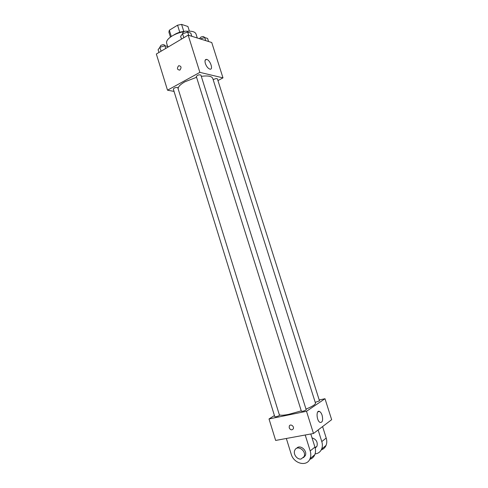 <?xml version="1.0" encoding="UTF-8"?>
<svg xmlns="http://www.w3.org/2000/svg" width="488" height="488" viewBox="0 0 488 488"><rect width="100%" height="100%" fill="white"/><g stroke="black" fill="none" stroke-linecap="round" stroke-linejoin="round"><path stroke-width="0.73" d="M183.781 31.421L181.579 24.4L187.917 26.498L189.381 31.147M171.294 36.496L169.336 30.207L168.897 32.104L170.452 37.082M169.336 30.207L177.565 25.199L181.579 24.4M179.773 32.245L177.565 25.199M173.35 35.276C176.619 33.044 180.395 31.732 184.665 31.342M183.952 31.622C179.584 32.452 175.649 33.898 172.136 35.966C167.957 38.595 166.121 41.01 166.634 43.206L167.652 46.476M197.28 37.997L196.017 34.001C195.133 31.818 192.083 30.896 186.861 31.232M174.039 91.402L167.512 90.195L156.343 54.022L188.167 35.142L211.743 42.517L222.986 77.867L217.947 80.557M196.566 77.293L184.989 81.752C180.34 84.393 178.065 86.754 178.157 88.847M305.994 409.109C312.436 406.437 315.596 404.442 315.474 403.131L212.756 78.403C211.768 76.165 207.943 75.475 201.294 76.335M167.512 90.195L199.879 72.37L222.986 77.867M315.236 402.368L319.488 400.843L217.416 78.879C216.861 78.385 215.708 78.525 213.957 79.306L213.213 79.837M174.167 88.139L173.319 89.084L274.799 416.764L275.994 416.752C278.001 416.246 279.166 415.752 279.496 415.27L177.809 87.73C177.193 87.199 175.979 87.34 174.167 88.139M196.322 76.494C197.53 75.012 199.049 74.53 200.891 75.048L306.214 409.786C304.774 410.823 303.17 411.323 301.401 411.286L196.322 76.494M199.879 72.37L188.167 35.142M205.356 63.507C204.618 60.683 205.045 59.31 206.637 59.402C210.236 59.951 213.634 70.156 209.877 69.131C208.004 68.442 206.497 66.563 205.356 63.507M179.901 70.065L179.81 70.113C177.114 69.772 176.741 68.302 178.681 65.715C181.304 66.014 181.713 67.46 179.901 70.065C181.713 67.46 181.304 66.014 178.681 65.715L178.681 65.715C176.741 68.308 177.12 69.772 179.81 70.113M301.267 410.865L288.713 414.361C283.296 415.428 280.161 415.532 279.313 414.672M313.491 433.484L275.653 440.444L269.016 418.954L274.421 415.538L269.016 418.954L306.507 411.293L324.996 398.733L319.207 399.959L324.996 398.733L331.657 419.68L313.491 433.484L306.507 411.293L324.996 398.733M181.475 39.113L180.609 36.332L182.567 33.739L187.697 32.104L190.796 33.099L191.802 36.283M183.817 37.722L182.567 33.739M188.704 35.313L187.697 32.104M187.404 32.196L187.203 31.555C186.562 30.89 185.342 30.982 183.543 31.836L182.664 32.995L182.866 33.642M200.306 38.942L204.722 37.539L207.601 38.454L208.577 41.529M205.704 40.632L204.722 37.539M204.35 37.655L204.13 36.954C203.533 36.344 202.38 36.447 200.653 37.259L199.769 38.375L199.903 38.814M158.948 52.478L158.106 49.752L159.869 47.305L164.883 45.713L168.067 46.592L168.195 46.994M161.083 51.209L159.869 47.305M165.737 48.452L164.883 45.713M164.773 45.744L164.578 45.116C163.925 44.463 162.705 44.554 160.918 45.396L160.119 46.452L160.332 47.159M289.219 427.848C290.488 430.093 291.842 430.422 293.27 428.842C294.538 426.366 290.378 423.456 289.293 426.042L289.219 427.848L289.293 426.042C290.378 423.456 294.532 426.366 293.27 428.842C291.842 430.428 290.488 430.093 289.219 427.848M269.016 418.954L306.507 411.293M322.11 415.3C323.184 420.235 322.513 422.614 320.11 422.437C316.468 420.949 315.895 409.487 319.524 411.475C320.585 412.043 321.446 413.318 322.11 415.3M310.807 433.978L314.931 447.1L310.197 450.906C311.039 453.694 310.99 456.274 310.063 458.641C307.043 467.12 293.752 463.771 291.196 454.121L286.34 438.48M309.734 459.354C312.088 458.641 313.778 457.103 314.797 454.731C315.718 452.388 315.76 449.845 314.931 447.1M312.046 437.901C316.2 439.218 317.859 441.982 317.011 446.178L315.217 448.149M322.586 426.573L326.21 438.029L321.793 441.585L318.127 429.965M321.793 441.585C322.605 444.275 322.562 446.764 321.653 449.064C320.36 451.955 318.176 453.572 315.089 453.901M296.661 448.313C299.906 444.062 307.708 450.601 305.305 455.621L303.463 457.646M305.214 435.009L310.197 450.906M301.102 459.001C297.149 459.855 292.91 454.011 294.764 450.314C297.064 444.361 306.775 450.839 304.085 456.603L301.102 459.001M326.21 438.029C327.015 440.682 326.966 443.147 326.069 445.41C325.093 447.667 323.495 449.155 321.263 449.881M205.155 60.231L206.637 59.402M319.524 411.475L317.847 411.817M315.108 447.716L317.011 446.178M304.085 456.603L305.305 455.621M314.797 454.731L310.063 458.641M326.069 445.41L321.653 449.064"/></g></svg>
